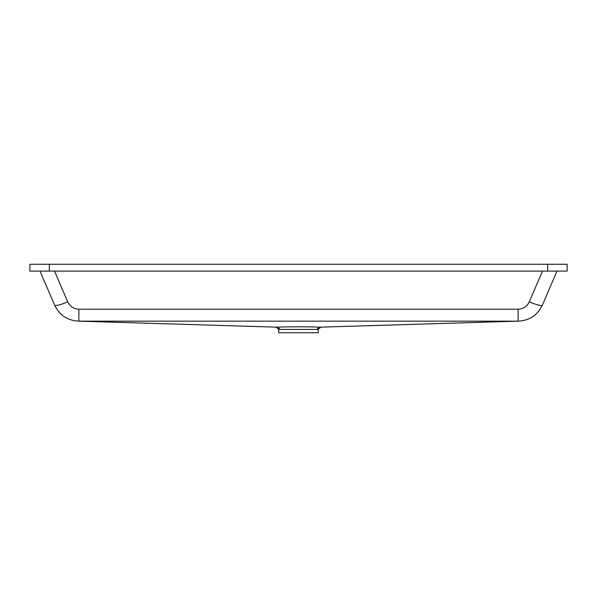 <?xml version="1.0" encoding="UTF-8"?>
<svg xmlns="http://www.w3.org/2000/svg" width="597" height="597" viewBox="0 0 597 597"><rect width="100%" height="100%" fill="white"/><g stroke="black" fill="none" stroke-linecap="round" stroke-linejoin="round"><path stroke-width="0.9" d="M276.195 327.156L278.747 329.417L278.747 332.738L318.253 332.738L318.253 329.417L320.805 327.156M317.477 329.425L279.523 329.425M54.67 305.216A14.224 2.082 -23.3 0 0 67.737 301.866C69.998 306.5 73.707 308.947 78.864 309.194L518.136 309.194C523.293 308.947 527.002 306.5 529.263 301.866A14.224 2.082 23.3 0 0 542.33 305.216L557.001 271.105L542.33 305.216C537.442 315.253 529.42 320.567 518.271 321.149L78.729 321.149C67.58 320.567 59.558 315.253 54.67 305.216L39.999 271.105M277.038 327.163L78.528 321.141M280.157 329.44L277.814 327.186C284.105 326.678 312.94 326.686 319.186 327.186L518.472 321.141M316.843 329.44L319.186 327.186L319.962 327.163M547.658 271.105L29.85 271.105L29.85 264.262L567.15 264.262L567.15 271.105L547.658 271.105L547.658 264.262M54.506 271.105L67.737 301.866M529.263 301.866L542.494 271.105M518.136 321.149L518.136 309.194M78.864 309.194L78.864 321.149M49.342 271.105L49.342 264.262M78.625 321.149L276.239 327.156M320.761 327.156L518.375 321.149"/></g></svg>
